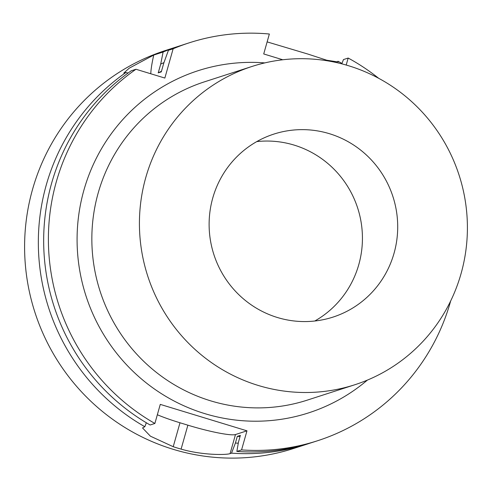 <?xml version="1.0" encoding="UTF-8"?>
<svg xmlns="http://www.w3.org/2000/svg" width="492" height="492" viewBox="0 0 492 492"><rect width="100%" height="100%" fill="white"/><g stroke="black" fill="none" stroke-linecap="round" stroke-linejoin="round"><path stroke-width="0.74" d="M135.97 69.255L131.253 70.78A209.057 204.561 72.1 0 0 150.152 424.996L154.875 423.464A209.057 204.561 72.1 0 1 135.97 69.255L164.857 78.062L173.141 48.776L168.424 50.301L163.781 63.105L161.296 71.875L158.221 72.871L160.7 64.101L163.098 52.023A209.057 204.561 -107.9 0 1 178.996 46.131A209.057 204.561 -107.9 0 1 181.665 45.289M282.789 59.772L263.718 53.954L269.358 34.016A209.057 204.561 72.1 0 0 189.039 42.878A209.057 204.561 72.1 0 0 173.141 48.776M378.656 78.29A209.057 204.561 72.1 0 0 348.176 58.05L346.196 65.042M317.709 440.697L312.986 442.222A209.057 204.561 72.1 0 1 236.855 451.435L241.572 449.903A209.057 204.561 72.1 0 0 317.709 440.697A209.057 204.561 72.1 0 0 450.672 300.956M241.572 449.903L246.972 430.826L160.275 404.387L154.875 423.464M251.947 66.475A167.243 163.651 -107.9 0 0 145.78 177.532A167.243 163.651 72.1 0 0 189.783 344.468A167.243 163.651 72.1 0 0 354.88 384.732A167.243 163.651 72.1 0 0 461.047 273.675A167.243 163.651 -107.9 0 0 417.044 106.739A167.243 163.651 -107.9 0 0 251.947 66.475L204.364 81.863A167.243 163.651 72.1 0 0 98.203 192.925A167.243 163.651 72.1 0 0 142.206 359.855A167.243 163.651 72.1 0 0 307.303 400.119L354.88 384.732M212.772 197.962A96.168 94.101 72.1 0 0 238.079 293.952A96.168 94.101 72.1 0 0 333.004 317.1A96.168 94.101 72.1 0 0 394.049 253.245A96.168 94.101 72.1 0 0 368.748 157.255A96.168 94.101 72.1 0 0 273.816 134.107A96.168 94.101 72.1 0 0 212.772 197.962M314.788 321.012A96.168 94.101 72.1 0 0 358.779 264.653A96.168 94.101 -107.9 0 0 256.762 141.604M150.761 73.763A41.814 7.122 107 0 1 153.756 55.049L163.098 52.023M128.074 73.044L125.921 72.502L123.818 73.074L129.236 68.16L153.756 55.049M341.811 63.849L343.459 59.575L348.176 58.05M189.039 42.878L184.322 44.403A209.057 204.561 72.1 0 0 168.424 50.301M267.131 41.888L307.98 54.089L326.663 60.196L336.688 61.764L338.127 61.297A209.057 204.561 -107.9 0 1 341.971 63.443M337.856 62.878L338.127 61.297M236.855 451.435L238.485 442.044L240.373 435.377L237.298 436.367A192.329 188.196 -107.9 0 0 240.059 436.49M158.221 72.871A192.329 188.196 -107.9 0 1 161.474 71.248M246.972 430.826L235.483 434.541L230.09 453.618L231.523 453.157L235.41 443.04A199.112 194.832 72.1 0 0 238.288 443.194M235.41 443.04L237.298 436.367M163.959 62.607A199.112 194.832 72.1 0 0 160.7 64.101M231.523 453.157A209.057 204.561 72.1 0 0 307.66 443.95A209.057 204.561 72.1 0 0 310.317 443.064M146.345 422.763L144.826 426.718A209.057 204.561 72.1 0 1 46.285 184.949A209.057 204.561 -107.9 0 1 125.921 72.502M307.66 443.95L293.915 448.39A209.057 204.561 72.1 0 1 87.545 398.065A209.057 204.561 72.1 0 1 32.546 189.395A209.057 204.561 -107.9 0 1 165.25 50.571L178.996 46.131M230.09 453.618C226.357 455.082 202.101 455.284 181.099 449.11A209.057 204.561 72.1 0 1 173.221 446.705L150.398 436.17L142.526 427.948L144.826 426.718M157.342 414.756A41.814 4.859 -164.2 0 0 179.992 422.769L187.876 425.174A41.814 4.859 -164.2 0 0 235.483 434.541M264.801 62.902A179.789 175.921 72.1 0 0 83.917 190.115A179.789 175.921 72.1 0 0 157.729 391.263A179.789 175.921 72.1 0 0 367.389 380.101M336.466 62.564L336.688 61.764M187.876 425.174L181.099 449.11M179.992 422.769L173.221 446.705"/></g></svg>
